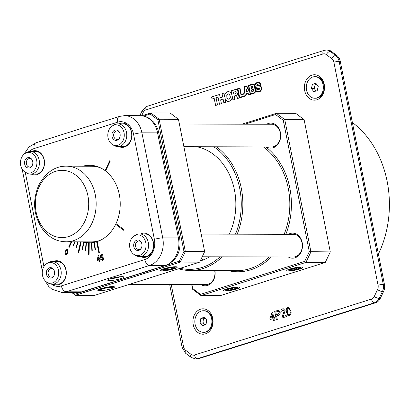 <?xml version="1.0" encoding="UTF-8"?>
<svg xmlns="http://www.w3.org/2000/svg" width="409" height="409" viewBox="0 0 409 409"><rect width="100%" height="100%" fill="white"/><g stroke="black" fill="none" stroke-linecap="round" stroke-linejoin="round"><path stroke-width="0.61" d="M273.882 318.376L274.291 320.431L273.432 320.702L273.023 318.647L270.104 319.567L269.889 318.488L272.041 312.287L272.639 312.098L273.667 317.292L274.526 317.021L274.741 318.105L273.882 318.376M283.928 314.572L282.905 316.556L286.182 315.523L286.397 316.602L282.016 317.987L281.959 317.21L284.245 310.804L282.752 309.823L281.781 311.74L280.901 311.903C280.763 310.288 281.32 309.265 282.578 308.841L283.268 308.729L285.099 310.523L283.928 314.572M283.156 309.756L282.752 309.823M289.506 315.733L287.849 315.395L286.515 312.144C285.845 309.864 286.274 308.212 287.813 307.19L288.376 307.098L290.809 310.789C291.479 313.069 291.05 314.715 289.506 315.733M212.782 318.427A12.71 10.082 -89.8 0 0 195.993 312.389A12.71 10.082 -89.8 0 0 200.221 333.739A12.71 10.082 -89.8 0 0 212.782 318.427M324.23 84.377A12.71 10.082 -89.8 0 0 307.44 78.339A12.71 10.082 -89.8 0 0 311.668 99.689A12.71 10.082 -89.8 0 0 324.23 84.377M276.607 316.019L277.297 319.48L276.351 319.777L274.679 311.341L278.376 310.319L280.139 312.19C280.354 314.015 279.725 315.114 278.248 315.497L276.607 316.019M248.728 95L247.982 93.779L246.218 94.336L246.013 95.859L237.563 98.528L236.601 95.916L235.635 95.548L234.214 95.997L234.884 99.377L232.951 99.985L232.138 95.864L232.118 97.782L231.601 99.459L230.512 100.701L228.958 101.417L226.739 100.997L225.661 99.822L224.97 98.129L225.783 102.25L223.856 102.858L223.104 99.06L220.63 99.837L221.387 103.641L219.459 104.249L218.043 97.122L216.075 97.746L217.486 104.873L215.599 105.471L214.188 98.339L212.01 99.029L211.601 96.969L219.567 94.453L220.226 97.777L222.695 96.999L222.036 93.671L223.968 93.063L224.781 97.178L224.981 94.367L225.758 92.889L226.714 92.081L228.345 91.565L230.139 92.066L231.218 93.237L231.949 94.914L231.131 90.798L236.31 89.494L237.767 90.778L237.977 92.506L237.261 94.08L238.227 94.673L239.245 97.557L237.547 88.768L239.976 88.001L237.593 88.768L239.245 97.557M247.982 93.779L248.687 95.011L254.444 93.14L256.019 91.406L256.801 91.999L258.038 92.168L259.817 91.718L260.824 90.951L261.673 89.392L261.642 87.439L260.911 86.212L259.245 85.67L260.922 85.144L260.231 83.226L259.531 82.608L258.575 82.291L256.617 82.741L255.421 83.681L254.771 85.123L253.882 84.223L252.394 84.131L248.411 85.389L249.531 91.043L246.724 85.87L244.464 86.585L243.779 93.702L241.264 94.494L239.976 88.001M380.288 298.432L383.576 291.53L382.425 291.525L379.138 298.427L380.288 298.432A9.458 7.5 -89.8 0 1 375.672 302.742L198.662 358.688A9.458 7.5 -89.8 0 1 196.821 358.969L195.671 358.969A9.458 7.5 90.2 0 0 197.511 358.683L198.662 358.688M336.842 55.512L331.372 51.376L330.221 51.376L335.692 55.506L336.842 55.512A9.458 7.5 -89.8 0 1 340.257 61.324L384.424 284.367A9.458 7.5 -89.8 0 1 383.576 291.53M331.372 51.376A9.458 7.5 -89.8 0 0 327.532 50.031L326.382 50.031A9.458 7.5 90.2 0 1 330.221 51.376A3.783 1.979 -52.9 0 0 326.372 54.612A5.675 4.499 -89.8 0 0 322.962 53.978L145.952 109.919A5.675 4.499 -89.8 0 0 143.186 112.506L141.637 115.752M288.938 315.83L287.849 315.395M287.875 315.395L286.515 312.144M286.54 312.144C285.865 309.864 286.3 308.212 287.839 307.19L287.813 307.19M287.839 307.19L288.386 307.098M289.337 314.761L289.04 314.807L289.337 314.761C290.298 313.877 290.513 312.64 289.971 311.055C289.853 309.327 289.204 308.36 288.023 308.166M288.289 308.12L287.22 309.025L287.374 311.868C287.491 313.591 288.135 314.557 289.316 314.761C290.278 313.877 290.487 312.64 289.95 311.055C289.833 309.327 289.183 308.36 287.997 308.166M286.182 315.528L282.905 316.556M282.041 317.987L281.959 317.21M281.98 317.21L283.028 314.316M283.048 314.316L284.265 310.804L282.777 309.823M280.927 311.903C280.789 310.288 281.346 309.265 282.604 308.841L282.578 308.841M282.604 308.841L283.284 308.729M276.372 319.772L274.679 311.341M274.7 311.341L278.146 310.329M279.224 312.522L278.222 311.341L275.814 312.016L276.418 315.042L278.033 314.531L279.224 312.522L278.202 311.341M276.418 315.042L278.054 314.531L279.204 312.522M273.452 320.692L273.023 318.647M270.124 319.562L269.889 318.488M269.914 318.488L272.041 312.287M272.062 312.287L272.639 312.108M274.526 317.026L273.667 317.292M270.973 318.151L272.834 317.563L272.21 314.526L270.952 318.151L272.808 317.563L272.21 314.526M258.135 85.011L258.437 85.645L257.149 85.435L257.956 85.011L258.365 85.276M258.411 85.276L258.437 85.645M260.472 90.726L257.997 91.734L256.668 91.314L255.702 90.046L255.472 91.58L254.516 92.608L248.841 94.515L248.053 93.247L245.916 93.927L245.686 95.455L239.648 97.362L238.018 89.126L239.735 88.584L241.003 94.975L244.147 93.978L244.766 86.994L246.525 86.437L250.359 93.421L248.83 85.706L252.312 84.607L253.6 84.591L254.27 85.057L254.689 86.043L254.142 88.012L255.063 88.395L255.62 89.397L257.256 88.881L257.619 89.607L258.468 89.847L259.536 89.172L259.546 88.324L256.029 87.644L255.262 86.703L255.032 85.542L255.308 84.448L256.366 83.272L258.754 82.741L259.981 83.533L260.431 84.678L258.754 85.21L257.895 84.469L256.775 85.328L257.256 85.962L259.684 86.094L260.952 86.872L261.244 89.474L260.518 90.726L259.526 91.36M258.912 86.002L260.4 86.33L261.167 87.265L261.366 89.167L260.518 90.726M258.074 84.469L257.271 84.683L256.821 85.328L257.062 85.87L258.186 86.013M258.304 82.715L259.689 83.185L260.477 84.678L258.754 85.21M258.232 87.955L257.118 87.971M257.256 88.881L258.284 89.857M252.742 84.53L253.646 84.591L254.439 85.241L254.766 86.877L254.188 88.012L255.109 88.395L255.661 89.387M246.525 86.437L250.334 93.288M239.735 88.584L241.044 94.96M248.058 93.262L245.962 93.927L245.732 95.455L239.648 97.362M255.753 90.138L255.518 91.58L254.562 92.608L248.841 94.515M259.572 91.36L257.997 91.734M233.437 92.086L233.856 94.198L235.451 93.697L236.111 92.981L235.671 91.662L233.437 92.086M235.451 93.697L233.856 94.198M235.967 93.38L236.111 92.981M236.167 92.587L236.111 92.311M236.157 92.311L235.942 91.913M228.764 99.29L229.965 98.405L230.16 95.987L229.091 93.968L227.895 93.784L226.775 95.093L226.867 97.587L227.828 99.08L229.183 99.157M229.229 99.157L229.582 98.917M229.771 98.758L229.965 98.405M230.011 98.405L230.241 97.531M230.287 97.531L230.221 96.529M230.267 96.529L230.16 95.987M230.206 95.987L230.011 95.471M230.057 95.471L229.653 94.576M229.7 94.576L229.091 93.968M229.137 93.968L228.743 93.794M257.685 89.029L257.476 88.421L259.316 88.733L258.534 89.489L257.685 89.029M257.476 88.421L259.301 88.641L259.219 89.116L258.314 89.499M256.039 88.145L257.419 88.38L255.743 88.911L254.802 87.751L255.032 86.892L255.528 87.802L256.755 88.38M255.032 86.892L256.085 88.145M257.419 88.38L255.743 88.911M219.5 104.239L218.043 97.122M215.645 105.456L214.188 98.339M212.051 99.014L211.601 96.969M211.647 96.969L219.567 94.464M222.695 96.999L220.226 97.777M222.741 96.999L222.036 93.671M222.082 93.671L223.968 93.073M224.73 96.693L224.781 97.178M224.776 96.693L224.72 96.192M224.766 96.192L224.72 95.742M224.766 95.742L224.761 95.277M224.807 95.277L224.848 94.801M224.894 94.801L224.981 94.367M225.027 94.367L225.277 93.6M225.323 93.6L225.758 92.889M225.804 92.889L226.366 92.357M226.412 92.357L226.714 92.081M226.76 92.081L227.077 91.907M227.123 91.907L227.915 91.642M227.961 91.647L228.37 91.57M231.131 90.798L231.949 94.914M231.177 90.798L234.863 89.617M234.909 89.617L235.333 89.525M235.379 89.525L235.855 89.484M246.734 85.88L244.51 86.585L243.825 93.702L241.264 94.494M253.043 84.106L248.457 85.389L249.531 91.043M258.59 82.291L256.182 83.007L254.771 85.123M256.019 91.406L256.847 91.999L258.048 92.168M237.603 98.518L237.419 98.237M237.465 98.237L237.281 97.777M237.327 97.777L237.062 97.117M237.108 97.117L236.883 96.442M236.929 96.442L236.734 96.151M236.269 95.583L235.942 95.507M232.997 99.97L232.138 95.864M228.202 101.442L227.798 101.391M227.844 101.391L227.419 101.284M227.465 101.284L227.087 101.166M227.133 101.166L226.739 100.997M226.785 100.997L226.197 100.491M226.243 100.496L225.911 100.19M225.957 100.19L225.661 99.822M225.707 99.822L225.451 99.438M225.497 99.438L225.282 99.044M225.328 99.044L225.108 98.595M225.154 98.595L224.97 98.129M223.902 102.848L223.104 99.06M252.757 88.001L251.208 88.492L250.896 86.907L252.736 86.55L253.105 87.275L252.757 88.001M253.723 91.064L251.867 91.82L251.489 89.919L253.692 89.561L253.984 90.363L253.723 91.064M246.116 89.09L247.404 91.769L245.937 92.235L246.116 89.09M253.57 90.808L252.051 91.432L251.796 90.149L253.56 89.837L253.447 90.946M253.355 89.745L253.698 90.006L253.616 90.808M253.493 90.946L252.051 91.432M251.908 91.805L251.489 89.919M251.535 89.919L252.834 89.494M252.88 89.494L253.222 89.428M252.629 87.715L251.392 88.104L251.203 87.137L252.235 86.81L252.757 86.933L252.675 87.715L251.392 88.104M252.476 86.78L252.895 87.281L252.675 87.715M251.254 88.477L250.896 86.907M250.942 86.907L252.195 86.498M252.241 86.498L252.511 86.463M246.31 90.108L247.01 91.565L246.213 91.82L246.31 90.108L247.01 91.565M247.056 91.565L246.213 91.82M245.983 92.219L246.157 89.177M352.369 122.49A95.512 75.772 90.2 0 1 378.422 254.061M194.909 319.935A10.782 8.553 -89.8 0 0 203.339 332.297A10.782 8.553 -89.8 0 0 211.918 321.54A10.782 8.553 -89.8 0 0 203.396 310.738A10.782 8.553 -89.8 0 0 194.909 319.935M200.63 318.775L203.887 317.154L206.627 319.899L206.105 324.26L202.849 325.881L200.113 323.141L200.63 318.775L203.391 318.785L204.807 318.079A3.819 3.032 -89.8 0 0 203.135 320.968L203.391 318.785M203.339 332.297L204.147 332.302A10.782 8.553 -89.8 0 0 212.726 321.546A10.782 8.553 -89.8 0 0 204.203 310.743L203.396 310.738M204.689 324.966L202.874 323.146L200.113 323.141M202.874 323.146L203.135 320.968A3.819 3.032 -89.8 0 0 204.244 324.521A3.819 3.032 -89.8 0 0 204.756 324.935M306.663 84.213A10.782 8.553 -89.8 0 0 314.787 98.247A10.782 8.553 -89.8 0 0 323.366 87.49A10.782 8.553 -89.8 0 0 314.843 76.688A10.782 8.553 -89.8 0 0 306.663 84.213M312.456 84.213L315.876 83.262L318.233 86.519L317.174 90.721L313.754 91.672L311.397 88.416L312.456 84.213L316.341 83.906M314.787 98.247L315.595 98.252A10.782 8.553 -89.8 0 0 324.173 87.49A10.782 8.553 -89.8 0 0 315.651 76.688L314.843 76.688M316.05 91.033L314.158 88.426L311.397 88.416M314.158 88.426L315.221 84.218M316.387 83.968A3.819 3.032 -89.8 0 0 314.69 86.325A3.819 3.032 -89.8 0 0 315.339 90.052A3.819 3.032 -89.8 0 0 316.331 90.956M222.261 256.821A66.197 52.516 90.2 0 1 203.048 268.519A66.197 52.516 90.2 0 1 190.159 270.507A66.197 52.516 90.2 0 1 178.534 268.836M216.381 146.795A66.197 52.516 90.2 0 1 237.169 234.183M180.231 268.294A65.062 51.616 -89.8 0 0 202.138 267.42A65.062 51.616 -89.8 0 0 220.073 256.816M235.466 234.183A65.062 51.616 -89.8 0 0 213.815 146.785M209.618 256.786A58.236 46.202 90.2 0 1 200.824 260.794A58.236 46.202 90.2 0 1 200.195 260.988M196.657 146.739A58.236 46.202 90.2 0 1 229.28 234.163M266.591 124.249A12.521 9.934 90.2 0 1 268.37 123.457A12.521 9.934 90.2 0 1 280.661 136.816A12.521 9.934 90.2 0 1 266.53 146.923M288.386 234.321A12.521 9.934 90.2 0 1 290.165 233.524A12.521 9.934 90.2 0 1 302.456 246.888A12.521 9.934 90.2 0 1 288.325 256.995M214.919 270.574A12.521 9.934 90.2 0 1 211.412 283.059A12.521 9.934 90.2 0 1 200.972 284.603M191.928 284.577L192.705 288.519L200.436 294.357L304.649 261.423L309.291 251.673L283.289 120.353L275.564 114.515L244.94 124.193M226.581 288.989A8.134 1.217 168.8 0 0 223.611 290.385A8.134 1.217 168.8 0 0 231.765 290.196A8.134 1.217 168.8 0 0 239.383 287.261A8.134 1.217 168.8 0 0 226.581 288.989M289.766 269.02A8.134 1.217 168.8 0 0 286.791 270.415A8.134 1.217 168.8 0 0 294.95 270.226A8.134 1.217 168.8 0 0 302.568 267.292A8.134 1.217 168.8 0 0 289.766 269.02M200.436 294.357L200.983 295.574L220.323 295.625L325.262 262.46L305.922 262.409L200.983 295.574L192.613 289.255L191.688 284.577M309.291 251.673L330.288 251.908L304.107 119.679L284.766 119.627L310.947 251.857L305.922 262.409L304.649 261.423M241.959 124.188L276.397 113.303L295.738 113.354L304.107 119.679M205.047 284.613A11.386 9.034 -89.8 0 0 205.88 284.664A11.386 9.034 -89.8 0 0 214.689 270.574M270.605 146.938A11.386 9.034 -89.8 0 0 271.438 146.984A11.386 9.034 -89.8 0 0 280.502 135.624A11.386 9.034 -89.8 0 0 271.499 124.213A11.386 9.034 -89.8 0 0 270.666 124.259M292.399 257.005A11.386 9.034 -89.8 0 0 293.233 257.056A11.386 9.034 -89.8 0 0 302.297 245.697A11.386 9.034 -89.8 0 0 293.294 234.285A11.386 9.034 -89.8 0 0 292.461 234.331M275.564 114.515L276.397 113.303L284.766 119.627L283.289 120.353M325.262 262.46L330.288 251.908M192.613 289.255L192.705 288.519M300.446 267.89L298.55 267.629L300.385 267.573L300.503 268.125A6.053 0.905 -11.2 0 1 294.771 269.945A6.053 0.905 -11.2 0 1 288.953 270.375A6.053 0.905 -11.2 0 1 290.988 269.04A6.053 0.905 -11.2 0 1 297.353 267.701L298.12 267.256M287.742 269.782L288.953 270.375M292.818 268.805A4.366 0.654 168.8 0 0 290.462 269.776A4.366 0.654 168.8 0 0 290.436 269.817A4.366 0.654 168.8 0 0 292.338 270.047A4.366 0.654 168.8 0 0 296.612 269.265A4.366 0.654 168.8 0 0 298.994 268.253A4.366 0.654 168.8 0 0 298.933 268.099A4.366 0.654 168.8 0 0 297.092 268.023A4.366 0.654 168.8 0 0 292.818 268.805M298.55 267.629L297.353 267.701M291.131 269.362L292.338 270.047L296.612 269.265L298.994 268.253M292.128 269.004L292.338 270.047M296.382 268.099L296.612 269.265M237.22 288.023L236.044 287.583L237.215 287.614L236.995 288.309A6.053 0.905 -11.2 0 1 231.065 290.012A6.053 0.905 -11.2 0 1 225.773 290.344A6.053 0.905 -11.2 0 1 228.217 288.882A6.053 0.905 -11.2 0 1 235.052 287.583L235.881 287.123M224.597 289.73L225.773 290.344M230.328 288.601A4.366 0.654 168.8 0 0 227.368 289.654A4.366 0.654 168.8 0 0 227.276 289.746A4.366 0.654 168.8 0 0 228.57 290.058A4.366 0.654 168.8 0 0 232.731 289.408A4.366 0.654 168.8 0 0 235.696 288.355A4.366 0.654 168.8 0 0 235.748 288.069A4.366 0.654 168.8 0 0 234.495 287.951A4.366 0.654 168.8 0 0 230.328 288.601M236.044 287.583L235.052 287.583M227.946 289.332L228.57 290.058L232.731 289.408L235.696 288.355M228.391 289.158L228.57 290.058M232.486 288.171L232.731 289.408M200.456 260.441A57.781 45.839 90.2 0 0 200.737 260.354A57.781 45.839 90.2 0 0 202.91 259.597L202.608 259.597A57.781 45.839 90.2 0 1 200.507 260.328M202.803 259.597A57.741 45.808 90.2 0 1 200.476 260.395M164.198 270.252A6.053 0.905 -11.2 0 1 163.099 270.119A6.053 0.905 -11.2 0 1 168.682 267.89A6.053 0.905 -11.2 0 1 174.689 267.818A6.053 0.905 -11.2 0 1 170.272 269.398A6.053 0.905 -11.2 0 1 164.198 270.252M170.441 267.854A4.366 0.654 168.8 0 0 166.197 268.769A4.366 0.654 168.8 0 0 164.602 269.521A4.366 0.654 168.8 0 0 164.612 269.695A4.366 0.654 168.8 0 0 167.276 269.7A4.366 0.654 168.8 0 0 171.514 268.785A4.366 0.654 168.8 0 0 173.099 267.859A4.366 0.654 168.8 0 0 173.073 267.844A4.366 0.654 168.8 0 0 170.441 267.854M164.612 269.695L167.276 269.7L171.514 268.785L172.276 267.716M167.041 268.524L167.276 269.7M171.31 267.757L171.514 268.785M110.737 288.831A8.528 1.273 168.8 0 0 114.51 286.98A8.528 1.273 168.8 0 0 109.684 286.775A8.528 1.273 168.8 0 0 100.957 288.621A8.528 1.273 168.8 0 0 97.782 290.293A8.528 1.273 168.8 0 0 99.586 290.707A8.528 1.273 168.8 0 0 101.979 290.564M94.648 295.344L199.664 262.154L180.364 262.103L75.343 295.293L94.648 295.344M162.301 270.886A8.528 1.273 168.8 0 0 171.729 269.48A8.528 1.273 168.8 0 0 177.225 267.159A8.528 1.273 168.8 0 0 172.399 266.954A8.528 1.273 168.8 0 0 163.672 268.8A8.528 1.273 168.8 0 0 160.502 270.472A8.528 1.273 168.8 0 0 162.301 270.886M199.664 262.154L180.359 262.067L75.338 295.257L71.682 292.496M180.364 262.103L179.28 261.228L183.953 251.423L157.9 119.863L150.129 113.983L143.595 116.049M75.343 295.293L74.873 294.229L179.28 261.228M97.782 290.272A8.528 1.273 168.8 0 0 101.35 290.589M111.325 288.611A8.528 1.273 168.8 0 0 114.505 286.96M160.497 270.451A8.528 1.273 168.8 0 0 169.101 270.027A8.528 1.273 168.8 0 0 177.225 267.138M141.908 115.778L150.834 112.961L170.134 113.012L178.452 119.295L159.152 119.244L185.354 251.576L204.653 251.627L178.452 119.295M72.582 292.496L74.873 294.229M150.129 113.983L150.834 112.961L159.152 119.244L157.9 119.863M183.953 251.423L185.354 251.576L180.359 262.067M199.658 262.118L204.653 251.627M161.616 269.567A7.567 1.13 168.8 0 0 161.954 269.633M175.563 266.939A7.567 1.13 168.8 0 0 175.855 266.75M98.896 289.388A7.567 1.13 168.8 0 0 99.239 289.454M112.848 286.76A7.567 1.13 168.8 0 0 113.135 286.571M100.21 289.823A6.524 0.976 168.8 0 0 99.919 290.4A6.524 0.976 168.8 0 0 106.406 289.955A6.524 0.976 168.8 0 0 112.577 287.895A6.524 0.976 168.8 0 0 107.725 287.747A6.524 0.976 168.8 0 0 100.21 289.823M99.919 290.4L99.484 290.114A6.902 1.033 -11.2 0 1 99.377 289.976A6.902 1.033 -11.2 0 1 99.791 289.5A6.902 1.033 -11.2 0 1 107.24 287.389A6.902 1.033 -11.2 0 1 112.92 287.292A6.902 1.033 -11.2 0 1 112.874 287.461L112.577 287.895M25.46 166.11A5.235 4.156 90.2 0 1 26.007 158.794A5.235 4.156 90.2 0 1 31.815 159.357A5.235 4.156 90.2 0 1 31.8 166.253A5.235 4.156 90.2 0 1 25.46 166.11M35.067 156.238A10.378 8.231 -89.8 0 0 25.133 153.441A10.378 8.231 -89.8 0 0 20.45 162.777A10.378 8.231 -89.8 0 0 25.082 172.133A10.378 8.231 -89.8 0 0 35.133 169.234A10.378 8.231 -89.8 0 0 35.067 156.238M25.082 172.133L26.503 173.002A11.34 8.993 -89.8 0 0 30.409 174.142A11.34 8.993 -89.8 0 0 38.553 167.675A11.34 8.993 -89.8 0 0 37.413 155.635A11.34 8.993 -89.8 0 0 30.465 151.463A11.34 8.993 -89.8 0 0 26.554 152.583L25.133 153.441M32.035 159.704A4.274 3.39 -89.8 0 0 29.709 158.523A4.274 3.39 -89.8 0 0 26.636 160.962A4.274 3.39 -89.8 0 0 27.066 165.502A4.274 3.39 -89.8 0 0 29.683 167.077A4.274 3.39 -89.8 0 0 32.02 165.911M111.948 136.131A5.235 4.156 90.2 0 1 114.234 130.471A5.235 4.156 90.2 0 1 119.167 131.749A5.235 4.156 90.2 0 1 119.152 138.646A5.235 4.156 90.2 0 1 114.919 140.236A5.235 4.156 90.2 0 1 111.948 136.131M124.137 133.324A10.378 8.231 -89.8 0 0 112.48 125.834A10.378 8.231 -89.8 0 0 107.802 135.169A10.378 8.231 -89.8 0 0 112.434 144.525A10.378 8.231 -89.8 0 0 121.008 143.452A10.378 8.231 -89.8 0 0 124.137 133.324M112.434 144.525L113.855 145.394A11.34 8.993 -89.8 0 0 117.761 146.534A11.34 8.993 -89.8 0 0 126.637 133.155A11.34 8.993 -89.8 0 0 117.818 123.861A11.34 8.993 -89.8 0 0 113.907 124.975L112.48 125.834M119.387 132.097A4.274 3.39 -89.8 0 0 117.061 130.916A4.274 3.39 -89.8 0 0 113.707 135.962A4.274 3.39 -89.8 0 0 117.035 139.469A4.274 3.39 -89.8 0 0 119.372 138.303M139.479 240.451A5.235 4.156 90.2 0 1 140.962 241.821A5.235 4.156 90.2 0 1 140.947 248.718A5.235 4.156 90.2 0 1 135.425 249.536A5.235 4.156 90.2 0 1 134.208 242.695A5.235 4.156 90.2 0 1 139.479 240.451M134.561 254.792A10.378 8.231 -89.8 0 0 146.059 245.052A10.378 8.231 -89.8 0 0 134.275 235.906A10.378 8.231 -89.8 0 0 129.597 245.242A10.378 8.231 -89.8 0 0 134.229 254.597A10.378 8.231 -89.8 0 0 134.561 254.792M134.229 254.597L135.65 255.467A11.34 8.993 -89.8 0 0 136.013 255.676A11.34 8.993 -89.8 0 0 139.551 256.601A11.34 8.993 -89.8 0 0 148.579 245.288A11.34 8.993 -89.8 0 0 139.612 233.928A11.34 8.993 -89.8 0 0 135.701 235.042L134.275 235.906M141.182 242.164A4.274 3.39 -89.8 0 0 140.19 241.336A4.274 3.39 -89.8 0 0 138.85 240.988A4.274 3.39 -89.8 0 0 135.522 244.398A4.274 3.39 -89.8 0 0 137.496 249.188A4.274 3.39 -89.8 0 0 138.83 249.541A4.274 3.39 -89.8 0 0 141.166 248.375M50.558 278.105A5.235 4.156 90.2 0 1 46.682 270.748A5.235 4.156 90.2 0 1 53.61 269.429A5.235 4.156 90.2 0 1 53.594 276.326A5.235 4.156 90.2 0 1 50.558 278.105M50.317 262.491A10.378 8.231 -89.8 0 0 46.928 263.514A10.378 8.231 -89.8 0 0 42.245 272.844A10.378 8.231 -89.8 0 0 46.877 282.205A10.378 8.231 -89.8 0 0 58.518 275.088A10.378 8.231 -89.8 0 0 50.317 262.491M46.877 282.205L48.298 283.074A11.34 8.993 -89.8 0 0 52.204 284.209A11.34 8.993 -89.8 0 0 61.227 272.895A11.34 8.993 -89.8 0 0 52.26 261.535A11.34 8.993 -89.8 0 0 52.055 261.535A11.34 8.993 -89.8 0 0 48.349 262.65L46.928 263.514M53.83 269.771A4.274 3.39 -89.8 0 0 51.503 268.595A4.274 3.39 -89.8 0 0 51.427 268.595A4.274 3.39 -89.8 0 0 48.098 272.91A4.274 3.39 -89.8 0 0 51.478 277.149A4.274 3.39 -89.8 0 0 51.554 277.144A4.274 3.39 -89.8 0 0 53.814 275.983M99.873 261.187L99.295 261.371L99.024 259.991L97.066 260.61L96.923 259.884L98.364 255.732L98.763 255.605L99.453 259.086L100.031 258.902L100.174 259.628L99.597 259.812L99.873 261.187M82.822 166.202A38.773 30.762 90.2 0 1 89.576 165.272A38.773 30.762 90.2 0 1 120.011 199.336A38.773 30.762 90.2 0 1 96.918 241.653A38.773 30.762 90.2 0 1 89.372 242.818A38.773 30.762 90.2 0 1 82.623 241.852M140.624 233.933A12.142 9.632 90.2 0 1 153.237 241.632A12.142 9.632 90.2 0 1 146.376 257.056A12.142 9.632 90.2 0 1 140.568 256.607M53.277 261.54A12.142 9.632 90.2 0 1 65.885 269.24A12.142 9.632 90.2 0 1 59.024 284.664A12.142 9.632 90.2 0 1 53.216 284.214M31.483 151.468A12.142 9.632 90.2 0 1 44.09 159.167A12.142 9.632 90.2 0 1 37.229 174.592A12.142 9.632 90.2 0 1 31.421 174.142M118.83 123.861A12.142 9.632 90.2 0 1 131.442 131.56A12.142 9.632 90.2 0 1 124.581 146.984A12.142 9.632 90.2 0 1 118.774 146.534M71.135 241.826L68.666 247.01L69.177 247.399L71.831 241.826M110.282 161.08L109.765 160.691L105.133 170.425L105.645 170.814L110.282 161.08M123.533 230.221L123.845 229.572L116.125 223.743L115.819 224.388L123.533 230.221L115.819 224.388M77.766 241.842L76.069 247.419L76.432 247.593L78.18 241.842M74.648 241.831L73.124 245.783L73.472 245.998L75.082 241.837M83.773 242.348L83.39 242.256L82.245 249.684L82.628 249.776L83.773 242.348M86.442 242.823L86.054 242.772L85.425 250.298L85.813 250.349L86.442 242.823M91.831 242.89L91.437 242.926L91.861 250.472L92.25 250.436L91.831 242.89L91.463 242.926L91.882 250.472M94.505 242.481L94.121 242.557L95.062 250.027L95.445 249.95L94.505 242.481L94.142 242.557L95.082 250.022M80.568 241.847L78.191 252.322L78.768 252.527L81.192 241.852M88.482 254.342L89.085 254.357L89.239 243.007L88.641 242.997L88.482 254.342L89.085 254.352M98.845 252.936L99.428 252.752L97.245 241.745L96.662 241.929L98.845 252.936M66.156 254.674L65.481 254.408L64.837 253.227L65.384 250.932L67.178 249.112L67.858 249.372L67.93 252.859L66.146 254.674L65.46 254.408L64.816 253.227L65.384 250.932M102.429 260.456L100.721 259.301L101.279 259.05L102.306 259.802L102.945 258.202L101.805 257.266L100.548 258.125L100.435 255.078L102.562 254.408L102.705 255.129L101.049 255.656L101.11 257.195L101.836 256.561L103.513 257.977L103.431 259.408L102.005 260.528M102.061 259.843L102.945 258.202M102.122 257.215L101.805 257.266L102.971 258.202M101.836 256.561L102.168 256.509L101.836 256.561M109.464 280.615A8.165 1.222 168.8 0 0 119.055 279.122A8.165 1.222 168.8 0 0 123.63 276.883A8.165 1.222 168.8 0 0 115.512 277.435A8.165 1.222 168.8 0 0 107.792 280.017A8.165 1.222 168.8 0 0 109.464 280.615M90.292 242.803A38.773 30.762 90.2 0 1 84.464 241.857M84.663 166.207A38.773 30.762 90.2 0 1 90.496 165.292M121.851 146.545A11.386 9.034 -89.8 0 0 122.68 146.596A11.386 9.034 -89.8 0 0 124.898 146.253A11.386 9.034 -89.8 0 0 131.678 133.825A11.386 9.034 -89.8 0 0 122.741 123.825A11.386 9.034 -89.8 0 0 121.908 123.871M34.499 174.152A11.386 9.034 -89.8 0 0 35.332 174.203A11.386 9.034 -89.8 0 0 37.546 173.861A11.386 9.034 -89.8 0 0 44.325 161.432A11.386 9.034 -89.8 0 0 35.389 151.427A11.386 9.034 -89.8 0 0 34.555 151.478M56.294 284.219A11.386 9.034 -89.8 0 0 57.127 284.27A11.386 9.034 -89.8 0 0 59.341 283.928A11.386 9.034 -89.8 0 0 66.12 271.504A11.386 9.034 -89.8 0 0 57.183 261.499A11.386 9.034 -89.8 0 0 56.35 261.545M143.646 256.612A11.386 9.034 -89.8 0 0 144.474 256.663A11.386 9.034 -89.8 0 0 146.693 256.32A11.386 9.034 -89.8 0 0 153.472 243.897A11.386 9.034 -89.8 0 0 144.535 233.892A11.386 9.034 -89.8 0 0 143.702 233.938M110.732 278.631A6.534 0.976 168.8 0 0 120.389 276.719M71.156 241.826L68.666 247.01M68.686 247.01L69.187 247.389M109.786 160.706L105.154 170.425L105.65 170.804M116.141 223.754L115.839 224.393M77.787 241.842L76.089 247.419L76.437 247.583M74.673 241.831L73.124 245.783L73.477 245.988M83.41 242.261L82.265 249.684L82.628 249.771M86.074 242.777L85.45 250.298L85.813 250.349M80.593 241.847L78.191 252.322M78.211 252.322L78.768 252.522M88.661 242.997L88.508 254.342M97.25 241.75L96.688 241.929L98.866 252.931M65.404 250.932L67.188 249.112M65.721 253.912L67.459 252.486L67.638 249.873L66.918 249.827L65.875 251.305L65.696 253.912L66.079 254.04M67.459 252.486L67.613 249.873L66.918 249.827M65.696 253.912L67.439 252.486M99.315 261.361L99.024 259.991M97.086 260.605L96.923 259.884M96.948 259.884L98.364 255.732M98.385 255.732L98.768 255.615M100.031 258.912L99.453 259.086M97.633 259.664L98.901 259.27L98.477 257.23L97.633 259.664L98.881 259.27L98.477 257.23M102.454 260.456L100.721 259.301M100.742 259.301L101.284 259.055M100.568 258.12L100.435 255.078M100.456 255.078L102.562 254.413M101.856 256.561L101.11 257.195M120.088 276.745A6.304 0.941 -11.2 0 1 111.018 278.539M112.812 278.043A4.335 0.649 168.8 0 0 114.07 277.905A4.335 0.649 168.8 0 0 118.237 276.97M66.258 166.156C54.97 166.09 45.798 172.429 38.748 185.18C32.219 200.681 33.431 215.272 42.383 228.968C50.982 239.597 57.93 241.351 66.059 241.811A37.827 30.01 90.2 0 0 96.166 204.065A37.827 30.01 90.2 0 0 66.258 166.156L91.877 166.228A37.827 30.01 90.2 0 1 100.619 167.889M100.43 240.257A37.827 30.01 90.2 0 1 91.677 241.877L66.059 241.811M39.167 186.698A33.625 26.677 -89.8 0 0 61.57 237.593A33.625 26.677 -89.8 0 0 85.363 187.629A33.625 26.677 -89.8 0 0 39.167 186.698M171.233 284.526L183.554 346.75A5.675 4.499 -89.8 0 0 185.604 350.237L191.075 354.373A5.675 4.499 -89.8 0 0 194.485 355.007L371.495 299.066A5.675 4.499 -89.8 0 0 374.261 296.479L377.548 289.577A5.675 4.499 -89.8 0 0 378.059 285.283L333.892 62.234A5.675 4.499 -89.8 0 0 331.842 58.748L326.372 54.612M375.672 302.742L374.521 302.742L197.511 358.683A3.783 2.234 72.5 0 1 194.485 355.007M340.257 61.324L339.107 61.319L383.274 284.367L384.424 284.367M374.261 296.479A3.783 1.181 25.5 0 0 379.138 298.427A9.458 7.5 90.2 0 1 374.521 302.742A3.783 2.234 72.5 0 1 371.495 299.066M378.059 285.283A3.783 0.562 -11.2 0 1 383.274 284.367A9.458 7.5 90.2 0 1 382.425 291.525A3.783 1.181 25.5 0 1 377.548 289.577M331.842 58.748A3.783 1.979 -52.9 0 1 335.692 55.506A9.458 7.5 90.2 0 1 339.107 61.319A3.783 0.562 -11.2 0 0 333.892 62.234M195.671 358.969L191.095 357.4A3.783 1.979 -52.9 0 1 191.075 354.373M191.095 357.4L185.625 353.264A3.783 1.979 -52.9 0 1 185.604 350.237M185.625 353.264L182.148 347.492A3.783 0.562 -11.2 0 1 183.554 346.75M139.786 115.681L142.071 110.885A3.783 1.181 25.5 0 0 143.186 112.506M142.071 110.885L147.117 106.32A3.783 2.234 72.5 0 0 145.952 109.919M147.117 106.32L324.127 50.373A3.783 2.234 72.5 0 0 322.962 53.978M190.159 270.507L237.133 270.63A66.197 52.516 -89.8 0 0 250.022 268.641A66.197 52.516 -89.8 0 0 269.234 256.944M284.143 234.311A66.197 52.516 -89.8 0 0 263.36 146.918M265.83 146.923A67.332 53.415 90.2 0 1 285.84 234.316M271.382 256.949A67.332 53.415 90.2 0 1 228.058 270.61M51.57 284.178A16.641 13.206 -89.8 0 0 61.376 285.906L144.771 259.551A16.641 13.206 -89.8 0 0 154.382 239.357L133.579 134.28A16.641 13.206 -89.8 0 0 117.567 122.184L34.177 148.539A16.641 13.206 -89.8 0 0 29.259 151.565M25.256 172.24L43.937 266.576M154.382 239.357A6.053 0.905 -11.2 0 1 162.726 237.895L178.385 237.936L157.577 132.859L141.918 132.818L162.726 237.895A22.694 18.006 90.2 0 1 149.617 265.431L66.222 291.786L81.882 291.827L165.272 265.472L149.617 265.431A6.053 3.574 72.5 0 1 144.771 259.551M82.541 291.729L77.465 292.512A22.694 18.006 -89.8 0 0 81.882 291.827A6.053 3.574 72.5 0 0 82.541 291.729L165.936 265.375A6.053 3.574 72.5 0 1 165.272 265.472A22.694 18.006 -89.8 0 0 178.385 237.936A6.053 0.905 -11.2 0 1 179.663 238.232L158.856 133.155A6.053 0.905 -11.2 0 0 157.577 132.859A22.694 18.006 -89.8 0 0 140.169 115.681L124.51 115.64A22.694 18.006 90.2 0 1 141.918 132.818A6.053 0.905 -11.2 0 0 133.579 134.28M61.376 285.906A6.053 3.574 72.5 0 0 66.222 291.786A22.694 18.006 90.2 0 1 61.805 292.471L77.465 292.512M42.357 271.167L22.311 169.919A6.053 0.905 -11.2 0 1 22.485 169.633M23.906 154.357L28.855 147.112L36.038 142.777A6.053 3.574 72.5 0 0 34.177 148.539M36.038 142.777L119.428 116.422A6.053 3.574 72.5 0 0 117.567 122.184M182.148 347.492L169.679 284.521M326.382 50.031L324.127 50.373M301.034 267.057L300.39 267.604M237.951 287.026L237.22 287.645M112.557 287.057L113.042 286.566M99.617 289.618L98.983 289.347M174.689 267.818L175.758 266.745M163.099 270.119L161.703 269.526M36.222 151.478L30.465 151.463M36.161 174.157L30.409 174.142M272.333 124.264L179.387 124.019M123.574 123.871L117.818 123.861M272.271 146.938L183.881 146.708M123.513 146.55L117.761 146.534M294.122 234.337L201.182 234.091M145.369 233.943L139.612 233.928M294.066 257.01L202.204 256.77M145.307 256.617L139.551 256.601M58.017 261.55L52.26 261.535M206.714 284.618L129.239 284.413M57.955 284.224L52.204 284.209M165.936 265.375C176.806 260.467 181.381 251.423 179.663 238.232M140.169 115.681C143.774 115.727 147.087 116.81 150.108 118.942L153.171 121.647C156.059 124.837 157.956 128.677 158.856 133.155M44.837 280.436L48.758 286.453L51.938 289.26L61.805 292.471M22.311 169.919L22.168 169.157M124.51 115.64L119.428 116.422"/></g></svg>

